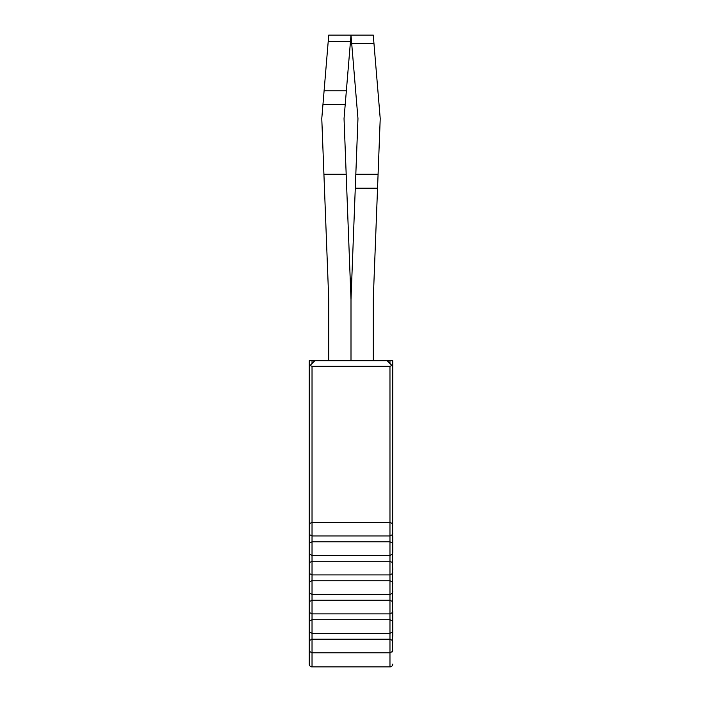 <?xml version="1.0" encoding="UTF-8"?>
<svg xmlns="http://www.w3.org/2000/svg" width="702" height="702" viewBox="0 0 702 702"><rect width="100%" height="100%" fill="white"/><g stroke="black" fill="none" stroke-linecap="round" stroke-linejoin="round"><path stroke-width="1.05" d="M328.738 360.74L328.738 299.508L323.92 174.263L346.183 174.263L344.041 118.594L345.2 104.686L322.938 104.686L328.738 35.1L373.262 35.1L380.221 118.594L378.08 174.263L355.817 174.263L357.959 118.594L351 35.1L351.518 41.313L351 35.1L351.518 41.313L351 35.1L351.518 41.313L351 35.1L351.518 41.313L351 35.1L351.518 41.313L351 35.1L351.518 41.313L351 35.1L351.518 41.313L351 35.1L351.518 41.313L351 35.1L351.518 41.313L351 35.1L351.518 41.313L351 35.1L351.518 41.313L351 35.1L351.518 41.313L351 35.1L351.518 41.313L351 35.1L351.518 41.313L351 35.1L351.518 41.313L351 35.1L351.518 41.313L351 35.1L351.518 41.313L351 35.1L351.518 41.313L351 35.1L351.518 41.313L351 35.1L351.518 41.313L351 35.1L350.482 41.313L351 35.1L350.482 41.313L351 35.1L350.482 41.313L351 35.1L350.482 41.313L351 35.1L350.482 41.313L351 35.1L350.482 41.313L351 35.1L350.482 41.313L351 35.1L350.482 41.313L351 35.1L350.482 41.313L351 35.1L350.482 41.313L351 35.1L350.482 41.313L351 35.1L350.482 41.313L351 35.1L350.482 41.313L351 35.1L350.482 41.313L351 35.1L350.482 41.313L351 35.1L350.482 41.313L351 35.1L350.482 41.313L351 35.1L350.482 41.313L351 35.1L350.482 41.313L351 35.1L350.482 41.313L351 35.1L350.482 41.313L351 35.1L350.482 41.313L351 35.1L350.482 41.313L351 35.1L350.482 41.313L351 35.1L350.482 41.313L351 35.1L350.482 41.313L351 35.1L350.482 41.313L351 35.1L350.482 41.313L351 35.1L350.482 41.313L351 35.1L350.482 41.313L351 35.1L350.482 41.313L351 35.1L350.482 41.313L351 35.1L350.482 41.313L351 35.1L350.482 41.313L351 35.1L350.482 41.313L351 35.1L350.482 41.313L351 35.1L350.482 41.313L351 35.1L350.482 41.313L351 35.1L350.482 41.313L351 35.1L350.482 41.313L351 35.1L351.693 43.454L351 35.1L351.693 43.454L351 35.1L351.693 43.454L351 35.1L351.693 43.454L351 35.1L351.693 43.454L351 35.1L351.693 43.454L351 35.1L351.693 43.454L351 35.1L351.693 43.454L351 35.1L351.693 43.454L351 35.1L351.693 43.454L351 35.1L351.693 43.454L351 35.1L351.693 43.454L351 35.1L351.693 43.454L351 35.1L351.693 43.454L351 35.1L351.693 43.454L351 35.1L351.693 43.454L351 35.1L351.693 43.454L351 35.1L351.693 43.454L351 35.1L351.693 43.454L351 35.1L351.693 43.454L373.964 43.454M373.262 360.74L373.262 299.508L377.544 188.18L355.282 188.18L355.817 174.263M355.282 188.18L351 299.508L351 360.74L351 299.508L346.183 174.263M377.544 188.18L378.08 174.263M323.92 174.263L321.779 118.594L322.938 104.686M345.2 104.686L346.358 90.769L324.096 90.769M346.358 90.769L350.482 41.313L328.22 41.313M392.751 664.118A2.782 2.782 0 0 1 389.97 666.9L312.03 666.9A2.782 2.782 0 0 1 309.249 664.118L309.249 360.74L392.751 360.74L392.567 651.175M392.751 536.091L392.751 552.79M392.751 572.033L392.374 573.657L389.97 574.912L389.97 580.756L312.03 580.756L312.03 574.912L389.97 574.912L389.97 561.275L312.03 561.275L312.03 555.431L389.97 555.431L389.97 561.275L392.374 562.53L392.751 569.489M392.751 636.284L392.751 611.231L392.751 636.284M311.574 600.271L312.03 600.245L312.03 594.392L389.97 594.392L389.97 600.245L312.03 600.245L309.626 601.491L309.249 603.123L309.249 636.284L309.249 611.231L309.626 612.627L312.03 613.881L389.97 613.881L392.374 612.627L392.751 610.994M314.821 360.74L310.065 365.496L312.03 366.304L389.97 366.304L389.97 522.314L312.03 522.314L309.626 523.56L309.249 525.193L309.249 552.79M309.249 572.033L309.626 573.657L312.03 574.912L312.03 561.275L309.626 562.53L309.249 569.489M309.249 366.304L310.065 365.496M387.179 360.74L392.751 366.304M389.97 366.304L391.935 365.496M392.751 533.064L392.374 534.696L389.97 535.942L312.03 535.942L309.626 534.696L309.249 533.064M392.751 525.193L392.374 523.56L389.97 522.314L389.97 541.795L312.03 541.795L309.626 543.05L309.249 544.673M392.751 603.123L392.374 601.491L389.97 600.245L389.97 619.726L312.03 619.726L309.626 620.98L309.249 622.604M392.751 630.475L392.374 632.107L389.97 633.362L312.03 633.362L309.626 632.107L309.249 630.475M392.751 622.604L392.374 620.98L389.97 619.726L389.97 639.206L312.03 639.206L309.626 640.461L309.249 642.093M311.574 522.341L312.03 522.314L312.03 555.431L309.626 554.176M392.751 544.673L392.374 543.05L389.97 541.795L389.97 555.431L392.374 554.176M311.574 580.791L309.626 582.011L309.249 583.643M312.03 580.756L312.03 594.392L309.626 593.146L309.249 591.514M390.417 594.366L392.374 593.146L392.751 591.514M389.97 594.392L389.97 580.756L392.374 582.011L392.751 583.643M311.574 639.241L312.03 639.206L312.03 652.842L389.97 652.842L389.97 639.206L392.374 640.461L392.751 642.093M389.97 666.9L389.97 652.842L392.462 651.43L392.751 650.201M312.03 666.9L312.03 652.842L309.538 651.43L309.249 650.026M392.014 652.053L392.444 651.474M309.556 651.456L309.249 650.201M309.784 601.254L309.249 602.886L309.626 601.491M392.216 593.383L392.751 591.751L392.374 593.146M309.784 523.323L309.249 524.956L309.626 523.56M312.03 363.522L312.03 360.74M389.97 360.74L389.97 363.522M312.03 522.314L312.03 366.304M312.03 639.206L312.03 600.245M392.374 534.696L392.751 533.301M309.626 534.696L309.249 533.301M309.626 543.041L309.249 544.436M392.374 543.041L392.751 544.436M392.374 573.657L392.751 572.27L392.374 573.657M392.374 562.53L392.751 563.917L392.374 562.53M309.626 562.53L309.249 563.917L309.626 562.53M309.626 573.657L309.249 572.27L309.626 573.657M392.374 612.627L392.751 611.231L392.374 612.627M309.626 620.98L309.249 622.367L309.626 620.98M309.626 632.107L309.249 630.721L309.626 632.107M392.374 632.107L392.751 630.721L392.374 632.107M392.374 620.98L392.751 622.367L392.374 620.98"/></g></svg>
